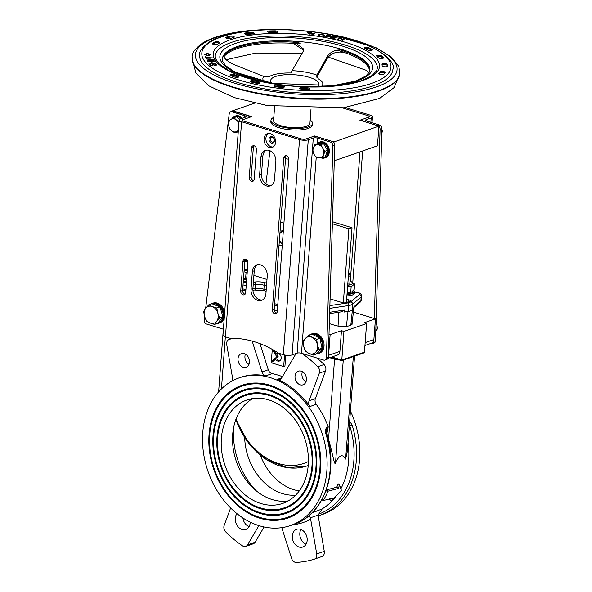 <?xml version="1.0" encoding="UTF-8"?>
<svg xmlns="http://www.w3.org/2000/svg" width="592" height="592" viewBox="0 0 592 592"><rect width="100%" height="100%" fill="white"/><g stroke="black" fill="none" stroke-linecap="round" stroke-linejoin="round"><path stroke-width="0.89" d="M295.711 495.112A52.111 40.078 70.9 0 1 282.495 493.61A52.111 40.078 70.9 0 1 244.681 437.444M260.243 455.085A52.111 40.078 -109.1 0 0 293.817 489.68A52.111 40.078 -109.1 0 0 299.278 490.923M331.231 500.817L341.495 490.583L339.571 485.085A77.086 59.281 70.9 0 1 338.217 488.511L328.086 491.168A76.087 58.519 70.9 0 1 323.084 500.61L333.215 497.953A77.086 59.281 70.9 0 1 331.231 500.817L329.781 499.507A74.999 57.683 -109.1 0 0 330.136 499.019M339.571 485.085L338.121 483.775A74.999 57.683 -109.1 0 1 336.774 487.209L338.217 488.511M328.086 491.168L326.629 489.85L336.774 487.209M324.749 493.883A73.978 56.891 -109.1 0 0 326.629 489.85M323.084 500.61L321.974 499.604M250.201 522.107A9.383 7.215 70.9 0 1 245.798 529.47A9.383 7.215 70.9 0 1 235.276 518.318A9.383 7.215 70.9 0 1 236.992 513.649M242.89 517.933A9.383 7.215 -109.1 0 0 249.062 526.673M292.278 535.856A9.383 7.215 70.9 0 1 296.644 529.292A9.383 7.215 70.9 0 1 306.538 535.782A9.383 7.215 70.9 0 1 302.801 547.015A9.383 7.215 70.9 0 1 292.278 535.856M300.936 529.463A9.383 7.215 -109.1 0 0 299.826 533.237A9.383 7.215 -109.1 0 0 306.064 544.218M364.953 345.491L371.458 343.227A5.21 4.011 -109.1 0 0 373.885 339.579L375.446 318.859L353.365 312.065M328.997 334.243L330.136 334.591L328.575 355.311A5.21 4.011 70.9 0 1 328.316 356.613M375.446 318.859L364.117 322.788L366.596 323.558L364.45 352.173L341.791 360.04L343.945 331.424L341.466 330.654L339.904 351.382A5.21 4.011 70.9 0 1 337.477 355.03L328.027 358.308M302.423 371.68A7.208 5.543 -109.1 0 0 305.968 381.899M295.645 373.752A7.208 5.543 70.9 0 1 298.368 371.184A7.208 5.543 70.9 0 1 305.975 376.172A7.208 5.543 70.9 0 1 303.097 384.8A7.208 5.543 70.9 0 1 296.555 381.936A7.208 5.543 70.9 0 1 295.645 373.752M245.421 354.134A7.208 5.543 -109.1 0 0 248.973 364.361M238.643 356.214A7.208 5.543 70.9 0 1 241.366 353.639A7.208 5.543 70.9 0 1 248.973 358.634A7.208 5.543 70.9 0 1 246.102 367.262A7.208 5.543 70.9 0 1 239.553 364.391A7.208 5.543 70.9 0 1 238.643 356.214M260.576 507.951A59.407 45.688 70.9 0 1 218.115 451.948A59.407 45.688 70.9 0 1 245.317 395.582A59.407 45.688 70.9 0 1 307.966 436.718A59.407 45.688 70.9 0 1 284.293 507.825A59.407 45.688 70.9 0 1 260.576 507.951M221.364 438.332A54.716 42.084 -109.1 0 0 282.754 503.392A54.716 42.084 -109.1 0 0 304.562 437.902A54.716 42.084 -109.1 0 0 246.857 400.014A54.716 42.084 -109.1 0 0 221.364 438.332M245.473 395.53A59.407 45.688 70.9 0 1 245.636 395.478A59.407 45.688 70.9 0 1 308.284 436.607A59.407 45.688 70.9 0 1 284.611 507.714A59.407 45.688 70.9 0 1 284.449 507.773M284.722 508.558A60.243 46.331 70.9 0 1 260.835 508.632A60.243 46.331 70.9 0 1 217.782 451.948A60.243 46.331 70.9 0 1 245.206 394.746M260.517 508.735A60.243 46.331 70.9 0 1 217.456 451.955A60.243 46.331 70.9 0 1 245.044 394.797A60.243 46.331 70.9 0 1 308.573 436.504A60.243 46.331 70.9 0 1 284.567 508.609A60.243 46.331 70.9 0 1 260.517 508.735M260.221 512.687A64.41 49.536 70.9 0 1 214.178 451.97A64.41 49.536 70.9 0 1 243.675 390.861A64.41 49.536 70.9 0 1 311.599 435.453A64.41 49.536 70.9 0 1 285.936 512.554A64.41 49.536 70.9 0 1 260.221 512.687M243.837 390.801A64.41 49.536 70.9 0 1 243.993 390.75A64.41 49.536 70.9 0 1 311.917 435.342A64.41 49.536 70.9 0 1 286.247 512.443A64.41 49.536 70.9 0 1 286.091 512.494M286.365 513.286A65.246 50.179 70.9 0 1 260.48 513.368A65.246 50.179 70.9 0 1 213.853 451.97A65.246 50.179 70.9 0 1 243.564 390.017M260.162 513.471A65.246 50.179 70.9 0 1 213.527 451.97A65.246 50.179 70.9 0 1 243.401 390.069A65.246 50.179 70.9 0 1 312.206 435.246A65.246 50.179 70.9 0 1 286.21 513.338A65.246 50.179 70.9 0 1 260.162 513.471M259.866 517.423A69.412 53.384 70.9 0 1 210.249 451.992A69.412 53.384 70.9 0 1 242.039 386.132A69.412 53.384 70.9 0 1 315.233 434.195A69.412 53.384 70.9 0 1 287.579 517.275A69.412 53.384 70.9 0 1 259.866 517.423M242.195 386.08A69.412 53.384 70.9 0 1 242.35 386.021A69.412 53.384 70.9 0 1 315.551 434.084A69.412 53.384 70.9 0 1 287.89 517.164A69.412 53.384 70.9 0 1 287.734 517.223M288.008 518.007A70.248 54.027 70.9 0 1 260.117 518.104A70.248 54.027 70.9 0 1 209.923 451.992A70.248 54.027 70.9 0 1 241.921 385.288M259.807 518.207A70.248 54.027 70.9 0 1 209.59 451.992A70.248 54.027 70.9 0 1 241.765 385.348A70.248 54.027 70.9 0 1 315.839 433.98A70.248 54.027 70.9 0 1 287.853 518.067A70.248 54.027 70.9 0 1 259.807 518.207M326.865 470.803A78.166 60.118 70.9 0 1 290.45 525.548A78.166 60.118 70.9 0 1 208.014 471.424A78.166 60.118 70.9 0 1 239.168 377.859A78.166 60.118 70.9 0 1 326.865 470.803M318.111 515.898L323.173 514.182A78.166 60.118 -109.1 0 0 359.588 459.444A78.166 60.118 -109.1 0 0 350.427 411.026M252.703 398.579A54.716 42.084 -109.1 0 0 232.693 434.402A54.716 42.084 -109.1 0 0 288.237 500.899M353.328 356.591L345.624 459.074L347.423 451.023M345.624 459.074C342.761 453.731 339.401 454.9 335.553 462.574C334.643 467.414 332.563 452.747 328.538 439.456A73.704 56.684 -109.1 0 0 326.91 433.536L328.234 426.847A386.857 247.404 69.2 0 0 327.776 426.965C325.593 427.942 324.986 430.317 325.94 434.077L326.392 433.899C339.061 472.209 323.979 514.87 293.728 524.408A78.166 60.118 70.9 0 0 330.151 469.663A78.166 60.118 70.9 0 0 325.94 434.077M301.905 353.387A117.771 90.576 70.9 0 1 317.749 366.707A5.21 4.011 70.9 0 1 319.295 373.145L309.061 400.821A5.21 4.011 -109.1 0 0 309.971 406.504A78.166 60.118 -109.1 0 0 277.367 379.354A5.21 4.011 -109.1 0 0 279.824 379.479A5.21 4.011 -109.1 0 0 281.614 377.97L295.956 353.713A5.21 4.011 70.9 0 1 296.074 353.513M317.031 358.042A117.771 90.576 70.9 0 1 324.039 364.517A5.21 4.011 70.9 0 1 325.585 370.962L315.358 398.631A5.21 4.011 -109.1 0 0 316.261 404.314A78.166 60.118 70.9 0 1 328.234 426.847M233.196 338.284A117.771 90.576 -109.1 0 0 229.148 339.438A5.21 4.011 -109.1 0 0 229.074 339.468A5.21 4.011 -109.1 0 0 226.729 344.655L232.427 377.237A5.21 4.011 70.9 0 1 231.642 381.248M259.969 343.641L268.287 369.741A5.21 4.011 -109.1 0 0 272.142 373.626A78.166 60.118 70.9 0 1 282.391 376.653M276.457 353.72L278.122 356.465L272.631 360.92L271.373 361.364L276.864 356.902L272.298 349.384M273.748 350.205L275.983 353.883A4.011 3.086 70.9 0 1 276.716 353.476A4.011 3.086 70.9 0 1 280.948 356.251A4.011 3.086 70.9 0 1 279.35 361.053A4.011 3.086 70.9 0 1 275.576 359.255L276.834 358.819A4.011 3.086 -109.1 0 0 279.949 360.75M277.374 353.343A4.011 3.086 -109.1 0 0 277.241 353.446L275.983 353.883M285.766 355.2L284.937 366.137L283.679 366.574L284.552 354.993M331.86 356.976L341.791 360.04L341.628 360.654L363.643 353.01L364.45 352.173M341.628 360.654L330.824 357.339M343.945 331.424L366.596 323.558M326.651 429.666L327.28 429.341A2.087 1.598 -104.8 0 0 327.776 426.965M326.91 433.536L326.71 433.603A4.166 2.657 -109.3 0 1 327.28 429.341A244.037 71.802 -35.5 0 1 327.835 429.178M268.287 369.741L261.99 371.924A5.21 4.011 70.9 0 0 265.845 375.809A78.166 60.118 -109.1 0 0 240.426 377.422L239.168 377.859M319.887 515.321A78.166 60.118 -109.1 0 0 356.31 460.583A78.166 60.118 -109.1 0 0 352.099 424.997L349.657 421.252M349.391 424.849L349.754 425.744A76.642 58.941 70.9 0 1 318.133 514.315M311.962 512.975L322.24 508.876L318.067 515.136L324.283 551.322A5.21 4.011 -109.1 0 1 321.937 556.517L314.382 559.137A5.21 4.011 70.9 0 1 314.308 559.159A117.771 90.576 70.9 0 1 296.266 562.4A5.21 4.011 70.9 0 1 291.59 558.456L281.777 527.65M349.31 425.87L352.099 424.997M275.576 359.255L271.269 362.755L283.679 366.574M276.864 356.902L278.122 356.465M272.276 349.369L271.373 361.364M329.322 323.624L334.909 325.341A10.419 3.271 4.3 0 0 345.713 326.421A10.419 3.271 4.3 0 0 351.596 323.942M292.589 524.808A79.476 61.124 -109.1 0 0 310.659 519.221L309.505 515.24M310.659 519.221L316.735 553.942A5.21 4.011 70.9 0 1 314.382 559.137M230.628 507.958L224.161 525.459A5.21 4.011 -109.1 0 0 225.707 531.897A117.771 90.576 -109.1 0 0 242.461 545.839A5.21 4.011 -109.1 0 0 245.717 546.409A5.21 4.011 -109.1 0 0 247.5 544.892L258.904 525.607M264.099 526.976L255.056 542.265A5.21 4.011 70.9 0 1 253.265 543.782L245.717 546.409M314.456 559.107L321.856 556.539A5.21 4.011 -109.1 0 0 321.937 556.517M261.99 371.924L252.17 341.096M330.136 334.591L341.466 330.654M274.473 310.933A6.046 1.894 -175.7 0 1 277.33 310.889M288.726 159.152A10.419 3.271 -175.7 0 1 285.529 158.73M277.833 304.199A10.419 3.271 -175.7 0 1 274.621 303.777M277.707 305.849A7.814 2.457 -175.7 0 1 274.503 305.361M279.039 244.992L282.206 245.969M283.916 223.273L280.749 222.296M236.097 418.84A64.528 49.624 -109.1 0 0 308.417 461.523M332.371 223.754L348.88 228.838L343.323 302.801M346.387 302.741L352.025 227.742L332.438 221.719M348.88 228.838L352.025 227.742M282.34 244.215L281.489 243.919L279.602 240.441A6.771 5.21 -109.1 0 0 282.362 243.904M279.683 233.921L281.651 230.88L283.302 231.413M283.294 231.576A6.771 5.21 -109.1 0 0 279.898 233.566M279.602 240.441L279.417 239.982A6.771 5.21 -109.1 0 0 279.602 240.441M283.39 230.273L281.651 230.88M351.996 324.682L353.705 308.935L352.144 310.097L352.588 304.17L361.179 296.903L360.883 300.847A2.087 1.887 49.7 0 1 360.269 302.09L361.283 300.181A7.296 2.294 -175.7 0 1 360.883 300.847L353.905 306.752L353.698 308.78L352.144 310.097A10.419 3.271 -175.7 0 1 348.214 311.459L344.278 312.043L344.285 310.097L341.858 311.769L329.633 313.597M253.894 275.435L266.992 279.468M330.077 298.886L341.776 302.482A3.648 1.147 4.3 0 0 346.875 302.608L349.709 301.624A3.648 1.147 4.3 0 0 350.212 301.372A3.648 1.147 4.3 0 0 349.014 299.974L346.653 299.241M346.446 302.024L347.563 302.371M329.788 308.358L348.658 305.539L348.214 311.459L344.278 312.043M274.392 140.704A3.389 2.605 70.9 0 1 270.152 142.235A3.389 2.605 70.9 0 1 270.574 136.685A3.389 2.605 70.9 0 1 274.392 140.704M274.311 140.304A2.56 1.968 -109.1 0 0 271.439 137.255A2.56 1.968 -109.1 0 0 270.418 140.319A2.56 1.968 -109.1 0 0 273.119 142.095A2.56 1.968 -109.1 0 0 274.311 140.304M334.295 160.809L377.444 145.824L378.932 126.096L333.599 142.139M362.326 120.983L362.408 119.984A6.253 1.961 4.3 0 1 363.673 118.925L368.712 117.179A3.13 0.984 -175.7 0 0 369.341 116.646A3.13 0.984 -175.7 0 0 368.113 115.758L342.546 107.892L368.942 116.01L369.341 116.957L359.899 120.235L378.932 126.096M333.622 141.828L314.589 135.968L314.53 136.796M314.589 135.968L305.154 139.246L302.238 139.172L242.661 120.842L242.261 119.895L251.704 116.617L232.649 111.074M232.671 110.756L254.612 103.134M348.377 276.309A5.21 1.635 4.3 0 0 350.442 275.176A5.21 1.635 4.3 0 0 350.242 274.673L349.398 273.689A4.248 1.332 -175.7 0 1 348.481 274.888M348.614 273.156A4.248 1.332 -175.7 0 1 349.398 273.689M244.762 261.775A5.21 1.635 4.3 0 0 247.708 261.486M247.019 260.243A4.248 1.332 -175.7 0 1 244.881 260.458M243.416 279.683A10.419 3.271 4.3 0 0 246.657 279.661M246.709 278.995A9.901 3.108 -175.7 0 1 243.46 279.024M243.305 281.163A10.419 3.271 4.3 0 0 246.546 281.141M347.016 294.394A10.419 3.271 4.3 0 0 354.416 291.826A10.419 3.271 4.3 0 0 353.912 290.709L353.557 290.339A9.901 3.108 -175.7 0 1 347.067 293.728M346.905 295.874A10.419 3.271 4.3 0 0 354.305 293.306L354.416 291.826M246.76 278.307A7.97 2.501 -175.7 0 1 243.512 278.418M244.17 269.649A5.21 1.635 4.3 0 0 247.441 269.264M244.104 270.522A7.97 2.501 4.3 0 0 247.352 270.411M243.534 278.099L246.783 278.018M247.249 271.795L246.05 272.49L244.015 271.706M245.643 277.922L246.05 272.49M347.134 292.87L350.471 292.478A7.97 2.501 -175.7 0 1 349.191 292.818A7.97 2.501 -175.7 0 1 347.112 293.077M347.785 284.182A5.21 1.635 4.3 0 0 348.843 283.916M347.711 285.189A7.97 2.501 4.3 0 0 349.791 284.922A7.97 2.501 4.3 0 0 351.278 281.718A7.97 2.501 4.3 0 0 349.99 281.163M351.537 292.085L354.194 289.429L354.601 284.005L351.145 286.802L347.645 286.077M351.278 281.718L354.601 284.005M350.738 292.226L351.145 286.802M372.146 343.7L374.033 343.042A3.13 2.405 -109.1 0 0 375.498 340.696L373.611 341.355A3.13 2.405 70.9 0 1 372.146 343.7A3.13 2.405 70.9 0 1 370.895 343.708L370.466 343.575M374.307 318.511L380.086 129.315L381.973 128.664L375.498 340.696M373.611 341.355L373.626 340.881M381.973 128.664A3.13 2.405 -109.1 0 0 379.709 125.097L366.751 121.108A3.13 0.984 4.3 0 1 365.523 120.22A3.13 0.984 4.3 0 1 366.159 119.688L371.191 117.941A6.253 1.961 -175.7 0 0 372.464 116.883L372.02 122.729M378.91 126.407A3.13 2.405 70.9 0 1 380.086 129.315M269.945 150.731L265.912 184.038M372.464 116.883A6.253 1.961 -175.7 0 0 370 115.1L345.417 107.537M362.408 119.984A6.253 1.961 4.3 0 0 364.864 121.767L377.814 125.748L379.709 125.097M223.406 329.233L206.467 324.016A3.13 2.405 70.9 0 1 204.225 320.139L204.64 316.698M326.414 357.746A3.13 2.405 70.9 0 1 324.949 360.091L326.836 359.433A3.13 2.405 -109.1 0 0 328.301 357.087L326.414 357.746L332.889 145.706L334.776 145.047A3.13 2.405 -109.1 0 0 332.512 141.481L319.554 137.499A6.253 1.961 -175.7 0 0 310.815 137.277L305.783 139.031A3.13 0.984 4.3 0 1 301.409 138.92L243.482 121.094A3.13 0.984 -175.7 0 1 242.254 120.206A3.13 0.984 -175.7 0 1 242.89 119.673L247.922 117.926A6.253 1.961 4.3 0 0 249.195 116.868A6.253 1.961 4.3 0 0 246.738 115.085L233.781 111.104A3.13 2.405 -109.1 0 0 232.538 111.111L230.643 111.762A3.13 2.405 70.9 0 0 229.208 113.797L205.646 308.402M230.643 111.762A3.13 2.405 70.9 0 1 231.894 111.755L244.851 115.743A3.13 0.984 4.3 0 1 246.08 116.631A3.13 0.984 4.3 0 1 245.443 117.164L240.411 118.911A6.253 1.961 -175.7 0 0 239.138 119.969L222.962 335.079A6.253 1.961 -175.7 0 0 225.426 336.855L230.066 338.284A114.648 88.171 70.9 0 1 278.706 353.254L283.346 354.682A6.253 1.961 4.3 0 0 292.085 354.904L297.125 353.15A3.13 0.984 -175.7 0 1 301.491 353.261L323.698 360.099A3.13 2.405 70.9 0 0 324.949 360.091M334.776 145.047L328.301 357.087M239.138 119.969A6.253 1.961 -175.7 0 0 241.595 121.752L299.522 139.579A6.253 1.961 4.3 0 0 308.262 139.793L313.294 138.047A3.13 0.984 -175.7 0 1 317.667 138.151L330.625 142.139A3.13 2.405 70.9 0 1 332.889 145.706M260.961 156.984A9.383 7.215 70.9 0 1 265.334 150.42A9.383 7.215 70.9 0 1 275.857 161.572L274.518 179.332A9.383 7.215 70.9 0 1 270.152 185.903A9.383 7.215 70.9 0 1 259.629 174.751L260.961 156.984L262.848 156.332L261.516 174.092A9.383 7.215 -109.1 0 0 271.062 185.488M266.304 150.176A9.383 7.215 -109.1 0 0 262.848 156.332M245.436 259.237A3.13 2.405 -109.1 0 0 244.829 260.828L242.609 290.435A3.13 2.405 -109.1 0 0 245.081 294.209M240.715 291.086L242.942 261.486A3.13 2.405 70.9 0 1 244.4 259.296A3.13 2.405 70.9 0 1 247.907 263.011L245.68 292.618A3.13 2.405 70.9 0 1 244.23 294.801A3.13 2.405 70.9 0 1 240.715 291.086L242.609 290.435M268.405 133.422A7.296 5.609 -109.1 0 0 266.407 141.717A7.296 5.609 -109.1 0 0 273.119 146.986M275.613 142.309A7.296 5.609 70.9 0 1 272.209 147.423A7.296 5.609 70.9 0 1 264.52 142.369A7.296 5.609 70.9 0 1 267.421 133.637A7.296 5.609 70.9 0 1 275.613 142.309M256.44 149.539L254.212 179.139A3.13 2.405 70.9 0 1 252.762 181.33A3.13 2.405 70.9 0 1 249.247 177.615L251.474 148.007A3.13 2.405 70.9 0 1 252.932 145.817A3.13 2.405 70.9 0 1 256.44 149.539M253.968 145.758A3.13 2.405 -109.1 0 0 253.361 147.356L251.141 176.956A3.13 2.405 -109.1 0 0 253.613 180.738M257.698 264.639A9.383 7.215 -109.1 0 0 254.242 270.796L252.91 288.556A9.383 7.215 -109.1 0 0 262.456 299.952M251.015 289.207L252.355 271.447A9.383 7.215 70.9 0 1 256.728 264.876A9.383 7.215 70.9 0 1 267.251 276.035L265.912 293.795A9.383 7.215 70.9 0 1 261.546 300.359A9.383 7.215 70.9 0 1 251.015 289.207L252.91 288.556M286.239 155.689A3.13 2.405 -109.1 0 0 285.633 157.287L274.207 309.246A3.13 2.405 -109.1 0 0 276.679 313.02M272.32 309.897L283.746 157.938A3.13 2.405 70.9 0 1 285.203 155.755A3.13 2.405 70.9 0 1 288.711 159.47L277.285 311.429A3.13 2.405 70.9 0 1 275.828 313.619A3.13 2.405 70.9 0 1 272.32 309.897L274.207 309.246M317.305 344.485L318.844 349.295L315.492 352.388A8.858 6.815 -109.1 0 0 317.305 344.485A8.858 6.815 -109.1 0 0 312.302 337.462L316.72 339.342L317.305 344.485M313.087 355.141L308.669 353.254A8.858 6.815 -109.1 0 0 315.492 352.388L313.087 355.141L316.261 354.038A10.419 8.014 -109.1 0 0 318.244 353.698A10.419 8.014 -109.1 0 0 322.403 341.221A10.419 8.014 -109.1 0 0 311.407 334.006A10.419 8.014 -109.1 0 0 309.638 334.961M305.206 351.034L303.666 346.231A8.858 6.815 -109.1 0 0 308.669 353.254L305.206 351.034M305.479 338.328L308.839 335.242L312.302 337.462A8.858 6.815 -109.1 0 0 305.479 338.328A8.858 6.815 -109.1 0 0 303.666 346.231L303.082 341.088L305.479 338.328M316.72 339.342L319.887 338.247L312.006 334.14L308.839 335.242M319.887 338.247L322.018 348.192L318.844 349.295M322.018 348.192L316.261 354.038M217.789 313.072L219.713 317.808L216.665 321.286A8.858 6.815 -109.1 0 0 217.789 313.072A8.858 6.815 -109.1 0 0 212.313 306.582L216.813 308.003L217.789 313.072M214.57 324.431L210.064 323.01A8.858 6.815 -109.1 0 0 216.665 321.286L214.57 324.431L217.738 323.336L222.888 316.705L219.713 317.808M206.519 321.264L204.588 316.528A8.858 6.815 -109.1 0 0 210.064 323.01L206.519 321.264M205.713 308.314L208.761 304.828L212.313 306.582A8.858 6.815 -109.1 0 0 205.713 308.314A8.858 6.815 -109.1 0 0 204.588 316.528L203.611 311.459L205.713 308.314M216.813 308.003L219.987 306.9L211.936 303.733L208.761 304.828M219.987 306.9L222.888 316.705M375.794 330.965L377.585 328.738L376.105 320.82M375.846 329.337L377.585 328.738M312.391 334.332A9.901 7.615 70.9 0 1 322.1 342.842A9.901 7.615 70.9 0 1 316.727 353.572M318.244 353.698L319.192 353.365A10.419 8.014 -109.1 0 0 323.343 340.896A10.419 8.014 -109.1 0 0 312.354 333.673L311.407 334.006M217.36 323.461A10.419 8.014 -109.1 0 0 218.951 323.136A10.419 8.014 -109.1 0 0 223.103 310.659A10.419 8.014 -109.1 0 0 212.114 303.444A10.419 8.014 -109.1 0 0 210.663 304.17M212.402 303.918A9.901 7.615 70.9 0 1 222.577 311.414A9.901 7.615 70.9 0 1 218.1 322.869M218.951 323.136L219.891 322.81A10.419 8.014 -109.1 0 0 224.242 318.074M224.642 312.761A10.419 8.014 -109.1 0 0 213.053 303.119L212.114 303.444M237.148 132.038A8.34 6.416 -109.1 0 0 238.213 132.223M241.595 118.496A8.34 6.416 -109.1 0 0 234.824 116.217A8.34 6.416 -109.1 0 0 231.916 118.711M232.36 118.444A7.918 6.09 70.9 0 1 240.996 118.711M238.236 131.92A7.918 6.09 70.9 0 1 237.555 131.861M242.35 118.237A8.34 6.416 -109.1 0 0 235.579 115.951L234.824 116.217M321.204 157.909A8.34 6.416 -109.1 0 0 324.697 157.938A8.34 6.416 -109.1 0 0 328.02 147.963A8.34 6.416 -109.1 0 0 319.229 142.191A8.34 6.416 -109.1 0 0 316.942 143.797M317.49 143.627A7.918 6.09 70.9 0 1 327.524 148.318A7.918 6.09 70.9 0 1 322.166 157.864M324.697 157.938L325.452 157.679A8.34 6.416 -109.1 0 0 328.775 147.697A8.34 6.416 -109.1 0 0 319.983 141.925L319.229 142.191M381.818 133.822L382.336 130.943L381.936 129.988M378.429 124.697L377.6 124.446M382.336 130.943L381.899 131.098M313.338 147.948L314.826 144.529L317.541 144.685A6.771 5.21 -109.1 0 0 313.338 147.948A6.771 5.21 -109.1 0 0 314.174 154.571L312.583 151.115L313.338 147.948M320.99 144.589L322.581 148.044A6.771 5.21 -109.1 0 0 317.541 144.685L320.99 144.589L323.58 143.693L327.494 150.346L325.245 156.939L322.655 157.842L316.491 157.775L314.174 154.571A6.771 5.21 -109.1 0 0 319.206 157.931A6.771 5.21 -109.1 0 0 323.41 154.667A6.771 5.21 -109.1 0 0 322.581 148.044L324.904 151.249L322.655 157.842M323.58 143.693L317.423 143.627L314.826 144.529M327.494 150.346L324.904 151.249M228.593 124.808L228.697 120.872L230.895 119.355A6.771 5.21 -109.1 0 0 228.593 124.808A6.771 5.21 -109.1 0 0 231.672 130.788L229.215 128.494L228.593 124.808M233.818 117.586L236.275 119.88A6.771 5.21 -109.1 0 0 230.895 119.355L236.408 116.683L239.716 119.229M238.865 123.558A6.771 5.21 -109.1 0 0 236.275 119.88L239.457 121.922M238.347 130.514L234.854 132.83L231.672 130.788A6.771 5.21 -109.1 0 0 237.052 131.32A6.771 5.21 -109.1 0 0 238.384 129.981M238.28 131.402L234.854 132.83M273.8 117.334A20.846 6.542 4.3 0 0 270.966 120.302L270.855 121.782A20.846 6.542 4.3 0 0 291.153 129.87A20.846 6.542 4.3 0 0 312.428 124.905L312.539 123.425A20.846 6.542 4.3 0 0 310.178 120.072M270.966 120.302A20.846 6.542 4.3 0 0 291.264 128.39A20.846 6.542 4.3 0 0 312.539 123.425M372.02 49.365A2.605 0.821 -175.7 0 1 372.457 49.869A2.605 0.821 -175.7 0 1 370.585 50.505A2.605 0.821 -175.7 0 1 367.699 49.98A85.988 26.995 4.3 0 0 364.768 48.485A2.605 0.821 -175.7 0 1 364.243 47.937A2.605 0.821 -175.7 0 1 366.048 47.293A2.605 0.821 -175.7 0 1 368.912 47.774A91.198 28.638 -175.7 0 1 372.02 49.365L371.946 50.298M371.887 50.32A91.198 28.638 4.3 0 0 368.838 48.766A2.605 0.821 4.3 0 0 364.739 48.47M387.353 66.141A2.605 0.821 -175.7 0 1 387.353 66.163A2.605 0.821 -175.7 0 1 384.733 66.792A2.605 0.821 -175.7 0 1 382.151 65.801A85.988 26.995 4.3 0 0 381.966 64.195A2.605 0.821 -175.7 0 1 381.966 64.121A2.605 0.821 -175.7 0 1 384.504 63.492A2.605 0.821 -175.7 0 1 387.153 64.439A91.198 28.638 -175.7 0 1 387.353 66.141L387.346 66.193M387.227 66.385A91.198 28.638 4.3 0 0 387.079 65.423A2.605 0.821 4.3 0 0 384.896 64.521A2.605 0.821 4.3 0 0 382.077 64.831M379.997 71.884A2.605 0.821 -175.7 0 1 382.854 71.447A2.605 0.821 -175.7 0 1 385.133 72.431A2.605 0.821 -175.7 0 1 385.066 72.594A91.198 28.638 -175.7 0 1 383.72 74.141A2.605 0.821 -175.7 0 1 380.826 74.525A2.605 0.821 -175.7 0 1 378.628 73.541A2.605 0.821 -175.7 0 1 378.732 73.341A85.988 26.995 4.3 0 0 379.997 71.884L379.923 72.875A85.988 26.995 -175.7 0 1 378.976 73.993M384.748 72.994A2.605 0.821 4.3 0 0 382.114 72.387A2.605 0.821 4.3 0 0 379.923 72.875M383.335 57.646A2.605 0.821 -175.7 0 1 383.453 57.912A2.605 0.821 -175.7 0 1 381.211 58.556A2.605 0.821 -175.7 0 1 378.369 57.787A85.988 26.995 4.3 0 0 376.741 56.173A2.605 0.821 -175.7 0 1 376.579 55.855A2.605 0.821 -175.7 0 1 378.747 55.211A2.605 0.821 -175.7 0 1 381.618 55.929A91.198 28.638 -175.7 0 1 383.335 57.646L383.298 58.164M382.987 58.334A91.198 28.638 4.3 0 0 381.544 56.913A2.605 0.821 4.3 0 0 379.457 56.247A2.605 0.821 4.3 0 0 377.008 56.41M214.8 41.973A2.605 0.821 -175.7 0 1 217.752 41.736A2.605 0.821 -175.7 0 1 219.728 42.683A2.605 0.821 -175.7 0 1 219.462 43.009A85.988 26.995 4.3 0 0 217.368 44.319A2.605 0.821 -175.7 0 1 214.43 44.6A2.605 0.821 -175.7 0 1 212.373 43.638A2.605 0.821 -175.7 0 1 212.58 43.357A91.198 28.638 -175.7 0 1 214.8 41.973L214.726 42.957A91.198 28.638 4.3 0 0 212.802 44.141M219.203 43.157A2.605 0.821 4.3 0 0 214.726 42.957M250.327 32.316A2.605 0.821 -175.7 0 1 252.962 32.493A2.605 0.821 -175.7 0 1 254.242 33.307A2.605 0.821 -175.7 0 1 252.962 33.907A85.988 26.995 4.3 0 0 248.684 34.462A2.605 0.821 -175.7 0 1 245.991 34.321A2.605 0.821 -175.7 0 1 244.644 33.492A2.605 0.821 -175.7 0 1 245.798 32.908A91.198 28.638 -175.7 0 1 250.327 32.316L250.253 33.3A91.198 28.638 4.3 0 0 245.717 33.892A2.605 0.821 4.3 0 0 245.132 34.025M253.672 33.759A2.605 0.821 4.3 0 0 250.253 33.3M271.129 32.612A2.605 0.821 -175.7 0 1 267.769 31.583A2.605 0.821 -175.7 0 1 269.604 30.939A91.198 28.638 -175.7 0 1 274.762 30.843A2.605 0.821 -175.7 0 1 277.974 31.872A2.605 0.821 -175.7 0 1 275.998 32.516A85.988 26.995 4.3 0 0 271.129 32.612M277.411 32.331A2.605 0.821 4.3 0 0 274.688 31.827A91.198 28.638 4.3 0 0 269.53 31.931A2.605 0.821 4.3 0 0 268.257 32.116M229.763 36.134A2.605 0.821 -175.7 0 1 232.649 36.127A2.605 0.821 -175.7 0 1 234.269 37.015A2.605 0.821 -175.7 0 1 233.574 37.511A85.988 26.995 4.3 0 0 230.251 38.48A2.605 0.821 -175.7 0 1 227.335 38.532A2.605 0.821 -175.7 0 1 225.648 37.629A2.605 0.821 -175.7 0 1 226.24 37.163A91.198 28.638 -175.7 0 1 229.763 36.134L229.689 37.118A91.198 28.638 4.3 0 0 226.166 38.147A2.605 0.821 4.3 0 0 226.137 38.162M233.699 37.466A2.605 0.821 4.3 0 0 229.689 37.118M302.349 89.244A2.605 0.821 -175.7 0 1 299.582 88.215A2.605 0.821 -175.7 0 1 302.009 87.579A85.988 26.995 4.3 0 0 307.033 87.771A2.605 0.821 -175.7 0 1 309.949 88.8A2.605 0.821 -175.7 0 1 307.677 89.444A91.198 28.638 -175.7 0 1 302.349 89.244M309.387 89.251A2.605 0.821 4.3 0 0 306.959 88.756A85.988 26.995 -175.7 0 1 301.935 88.571A2.605 0.821 4.3 0 0 300.07 88.748M251.489 82.118A2.605 0.821 -175.7 0 1 250.172 81.296A2.605 0.821 -175.7 0 1 254.057 80.86A85.988 26.995 4.3 0 0 258.512 81.911A2.605 0.821 -175.7 0 1 259.962 82.762A2.605 0.821 -175.7 0 1 256.218 83.228A91.198 28.638 -175.7 0 1 251.489 82.118M259.4 83.22A2.605 0.821 4.3 0 0 258.438 82.895A85.988 26.995 -175.7 0 1 253.983 81.851A2.605 0.821 4.3 0 0 250.668 81.829M238.036 76.072A2.605 0.821 -175.7 0 1 238.865 76.753A2.605 0.821 -175.7 0 1 237.281 77.382A2.605 0.821 -175.7 0 1 234.499 77.034A91.198 28.638 -175.7 0 1 230.688 75.591A2.605 0.821 -175.7 0 1 229.97 74.962A2.605 0.821 -175.7 0 1 231.627 74.326A2.605 0.821 -175.7 0 1 234.439 74.71A85.988 26.995 4.3 0 0 238.036 76.072L237.962 77.064A85.988 26.995 -175.7 0 1 234.365 75.702A2.605 0.821 4.3 0 0 230.458 75.495M276.064 86.795A2.605 0.821 -175.7 0 1 274.052 85.84A2.605 0.821 -175.7 0 1 277.226 85.278A85.988 26.995 4.3 0 0 282.177 85.921A2.605 0.821 -175.7 0 1 284.345 86.898A2.605 0.821 -175.7 0 1 281.311 87.483A91.198 28.638 -175.7 0 1 276.064 86.795M283.775 87.35A2.605 0.821 4.3 0 0 282.103 86.906A85.988 26.995 -175.7 0 1 277.152 86.262A2.605 0.821 4.3 0 0 274.54 86.373M340.481 38.524L341.85 40.204M345.121 38.362L342.687 40.36L341.754 40.189L340.06 37.969L338.15 39.546L337.285 39.383L339.719 37.385L340.652 37.555L342.346 39.775L344.255 38.206L345.121 38.362M344.255 38.206L344.189 39.131M342.346 39.775L342.302 40.293M340.652 37.555L340.578 38.539M339.719 37.385L339.653 38.31M215.873 65.061L216.258 65.238M212.084 66.015L212.491 65.031L214.008 64.646M212.158 65.031L212.565 64.047L214.082 63.662L216.716 64.55L214.859 65.527L214.615 65.238L215.88 64.558L214.334 63.966L213.483 64.225L213.172 65.098L211.803 65.416L209.361 64.565L211.004 63.699L211.24 64.003L210.19 64.565L212.128 65.394M210.093 65.438L210.153 65.061M215.828 65.653L215.88 64.558M211.633 61.686L212.321 62.9L215.865 63.248L208.71 63.174L211.47 62.893L210.789 61.679L207.674 61.339L214.829 61.405L211.633 61.686L211.862 63.203M211.174 62.36L211.581 62.36M214.112 60.251L211.514 60.858L207.378 60.813L213.29 59.977L206.342 58.971L210.478 59.008L214.171 60.103M213.238 61.043L213.29 59.977M205.661 57.757L206.512 58.541M205.949 56.773L206.386 57.55L212.876 57.92L206.564 57.861L206.993 58.63L206.149 58.623L205.106 56.765L205.949 56.773L205.875 57.757M206.386 57.55L206.312 58.534M206.564 57.861L206.504 58.63M209.176 54.153L207.022 53.539L205.535 54.116L206.445 54.124L207.17 55.404L208.983 55.419L208.266 54.138L209.161 54.301M206.897 53.324L210.352 54.309L208.798 54.294L209.524 55.574L206.793 55.552L206.075 54.272L204.521 54.257L206.882 53.591M208.798 54.294L208.747 55.004M206.445 54.124L206.393 54.834M310.497 32.789L308.143 32.989L309.261 33.803L313.309 34.225L313.93 33.714L310.474 33.093M309.572 33.552L309.535 34.018M310.778 32.997L314.515 33.67L313.59 34.432L309.853 33.759L309.327 34.188L307.529 32.871L311.311 32.56L310.77 33.152M313.93 33.714L313.893 34.181M323.735 35.668L324.283 36.031M318.2 35.542L318.755 35.365M318.896 34.898L320.294 36.097L323.624 35.712L322.27 34.484L318.896 34.898L318.703 36.097M324.557 35.883L320.02 36.319L317.963 34.728L322.544 34.255L324.697 35.624M323.58 36.23L323.75 35.476L323.676 36.467M326.407 36.438L325.415 37.252L324.505 37.089L326.939 35.091L330.551 35.764L331.468 36.608L328.168 36.756L326.688 36.223M326.688 36.201L330.528 36.452L327.561 35.49L326.673 36.489M330.499 36.859L330.144 35.979M330.551 35.764L330.514 36.201M326.939 35.091L326.865 36.06M332.956 37.496L337.033 37.94L332.941 37.488L332.112 38.169L336.041 39.161L330.921 38.243L333.355 36.245L338.321 37.133L333.977 36.645L333.207 37.54M333.355 36.245L333.281 37.215M274.607 106.664L273.563 120.494A18.241 5.728 4.3 0 0 291.323 127.576A18.241 5.728 4.3 0 0 309.942 123.232L310.978 109.394M199.585 54.893A96.925 30.436 4.3 0 0 293.958 92.515A96.925 30.436 4.3 0 0 392.896 69.434C397.602 61.509 372.56 40.589 328.279 34.121C296.348 28.69 266.644 28.105 239.161 32.375C226.114 34.58 216.065 37.858 208.998 42.217C202.146 47.353 199.008 51.578 199.585 54.893M323.387 39.886A81.296 25.523 4.3 0 0 215.177 56.07L215.488 58.593L219.025 63.855L229.378 70.907L270.847 83.324L337.647 85.633L360.957 80.838L372.227 75.458L376.63 70.677L377.304 68.258A81.296 25.523 4.3 0 0 323.387 39.886M298.945 42.543A74 23.236 4.3 0 0 226.433 53.11A74 23.236 4.3 0 0 223.495 56.314M369.793 70.626A74 23.236 4.3 0 0 339.66 49.802M226.507 52.118A74 23.236 4.3 0 0 222.266 59.082L222.496 61.043L225.478 65.571L234.935 72.054L272.838 83.391L334.014 85.507L355.296 81.134L365.752 76.079L369.319 72.106L369.845 70.182A74 23.236 4.3 0 0 320.768 44.356A74 23.236 4.3 0 0 226.507 52.118A74 23.236 -175.7 0 1 293.366 41.174L303.844 49.217L303.148 51.474L290.835 72.986A28.142 8.836 4.3 0 0 269.737 76.309L263.773 76.42L235.342 65.12C227.476 61.635 223.576 58.327 223.65 55.204A74 23.236 -175.7 0 1 226.507 52.118M303.644 50.283L293.21 43.305A74 23.236 4.3 0 0 226.344 54.257A74 23.236 4.3 0 0 223.739 56.973A74 23.236 4.3 0 1 226.344 54.257A74 23.236 4.3 0 1 301.143 43.882M321.974 86.462L322.196 85.744A28.142 8.836 4.3 0 0 322.81 84.138A28.142 8.836 4.3 0 0 318.289 78.795L316.661 76.235L316.927 75.125L327.642 55.877C331.624 50.823 337.299 48.995 344.677 50.401L344.514 52.533A74 23.236 4.3 0 1 369.682 71.136A74 23.236 4.3 0 0 336.863 50.165M344.514 52.533C337.137 51.127 331.461 52.954 327.48 58.009L317.171 76.39A11.685 6.46 -14.6 0 0 317.016 76.686L316.779 77.212M344.677 50.401A74 23.236 -175.7 0 1 369.845 70.182A74 23.236 -175.7 0 1 369.845 70.233M322.81 84.138L322.655 86.143A28.142 8.836 -175.7 0 1 322.618 86.432M233.655 71.373L254.486 79.343M223.458 55.803L223.554 56.521M255.907 490.509A66.186 50.897 -109.1 0 1 233.655 428.105A2.087 0.651 4.3 0 0 233.514 428.06M233.655 428.105L233.751 426.854M373.885 339.579L365.168 342.605M334.532 358.478A2.087 1.162 -72.9 0 1 334.569 359.196A6.253 1.961 4.3 0 0 339.105 359.892M329.751 357.709L334.569 359.196L328.538 439.456M343.264 360.091L335.553 462.574M317.749 366.707L324.039 364.517M225.345 336.833L221.43 388.922M316.261 404.314L309.971 406.504M281.681 377.851L277.367 379.354M265.845 375.809L272.142 373.626M348.044 442.705A73.652 56.647 70.9 0 1 340.962 488.615M335.723 496.769A73.652 56.647 70.9 0 1 325.807 506.456L321.715 509.231M326.71 433.603A73.652 56.647 70.9 0 1 330.78 465.527M310.297 517.837L318.067 515.136M316.735 553.942L324.283 551.322M247.5 544.892L255.056 542.265M319.295 373.145L325.585 370.962M309.061 400.821L315.358 398.631M339.904 351.382L328.575 355.311M235.853 419.484A67.962 52.266 -109.1 0 0 308.217 465.519M354.364 292.559L355.792 292.063A0.518 0.4 -109.1 0 0 355.422 292.189M357.598 292.618L355.792 292.063A2.087 1.162 -72.9 0 1 356.258 292.041L358.064 292.596A2.087 1.162 -72.9 0 0 357.598 292.618A5.21 1.635 -175.7 0 1 359.366 294.579L350.775 301.853A8.34 2.62 -175.7 0 1 347.622 302.949L329.877 305.598M359.366 294.579A2.087 1.887 49.7 0 1 361.179 296.903A7.296 2.294 4.3 0 0 361.579 296.229C361.52 294.357 360.35 293.144 358.064 292.596M344.285 310.097L329.67 312.28M266.208 289.925L263.914 289.214A2.087 1.162 107.1 0 0 264.557 290.776L266.104 291.249M253.176 285.004L255.677 284.626A7.296 2.294 -175.7 0 1 264.21 285.27L263.914 289.214A7.296 2.294 4.3 0 0 255.381 288.578A2.087 1.162 81.5 0 1 254.516 290.013L264.557 290.776M266.711 283.198L265.616 282.858A9.383 2.945 4.3 0 0 254.649 282.036A2.087 1.162 81.5 0 1 255.677 284.626L255.381 288.578L252.888 288.948M242.653 290.213L242.624 290.206A2.087 1.162 107.1 0 0 242.653 290.213L245.821 290.813M245.924 289.384A7.296 2.294 -175.7 0 1 242.727 288.859M243.023 284.915A7.296 2.294 4.3 0 0 246.22 285.44M265.616 282.858A2.087 1.162 107.1 0 0 264.21 285.27L266.504 285.973M246.42 282.813A5.21 1.635 -175.7 0 1 243.712 282.303L243.231 282.155M254.649 282.036L253.383 282.221M350.775 301.853A2.087 1.887 49.7 0 1 352.588 304.17A10.419 3.271 4.3 0 1 348.658 305.539A2.087 1.162 81.5 0 0 347.622 302.949M243.712 282.303A2.087 1.162 107.1 0 0 243.194 282.643M349.014 299.974L347.622 302.349M338.824 312.221L338.047 326.074M347.978 311.54L346.461 326.347M352.381 310.016L350.841 325.038M362.667 150.96L352.773 282.576M366.159 119.688L366.071 120.835M370.858 122.374L371.191 117.941M244.725 117.416L244.851 115.743M231.894 111.755L233.781 111.104M332.512 141.481L330.625 142.139M259.629 174.751L261.516 174.092M242.942 261.486L244.829 260.828M251.474 148.007L253.361 147.356M249.247 177.615L251.141 176.956M252.355 271.447L254.242 270.796M283.746 157.938L285.633 157.287M283.346 354.682L299.522 139.579M241.595 121.752L225.426 336.855M317.667 138.151L317.268 143.434M316.217 157.45L301.491 353.261M297.125 353.15L313.294 138.047M308.262 139.793L292.085 354.904M368.912 47.774L368.838 48.766M387.153 64.439L387.079 65.423M378.732 73.341L378.702 73.756M381.618 55.929L381.544 56.913M212.58 43.357L212.535 43.956M245.798 32.908L245.717 33.892M269.604 30.939L269.53 31.931M274.762 30.843L274.688 31.827M226.24 37.163L226.166 38.147M302.009 87.579L301.935 88.571M307.033 87.771L306.959 88.756M254.057 80.86L253.983 81.851M258.512 81.911L258.438 82.895M234.439 74.71L234.365 75.702M277.226 85.278L277.152 86.262M282.177 85.921L282.103 86.906M212.565 64.047L212.491 65.031M213.283 60.14L213.238 60.687M328.057 34.203A94.846 29.778 -175.7 0 1 357.753 87.068A94.846 29.778 -175.7 0 1 203.352 59.296A94.846 29.778 -175.7 0 1 328.057 34.203M324.231 37.348A83.376 26.181 4.3 0 0 214.6 59.407A83.376 26.181 4.3 0 0 350.338 83.82A83.376 26.181 4.3 0 0 324.231 37.348M399.911 73.43L394.139 87.549L379.62 98.42L343.567 107.766L267.073 105.517L233.944 97.532L208.747 85.803L195.834 72.934L192.052 57.801A104.222 32.723 4.3 0 0 293.528 98.25A104.222 32.723 4.3 0 0 399.911 73.43L398.867 66.496L391.423 57.054L375.972 47.693L330.329 34.343C302.223 29.459 274.932 28.238 248.462 30.695C228.32 32.73 213.12 36.793 202.856 42.898C195.175 48.448 191.586 53.25 192.089 57.313A104.222 32.723 4.3 0 0 293.565 97.761A104.222 32.723 4.3 0 0 399.948 72.942M263.832 29.829A101.099 31.746 4.3 0 0 213.986 75.006A101.099 31.746 4.3 0 0 375.639 87.165A101.099 31.746 4.3 0 0 333.133 35.046M321.819 41.174A76.605 24.05 4.3 0 0 221.097 61.442A76.605 24.05 4.3 0 0 345.809 83.872A76.605 24.05 4.3 0 0 321.819 41.174M327.642 55.877L327.48 58.009M317.334 74.259L317.171 76.39M322.196 85.744L322.137 86.454M240.049 73.504L239.982 74.392M293.366 41.174L293.21 43.305M316.927 75.125A32.049 10.064 4.3 0 0 305.531 72.135A32.049 10.064 4.3 0 0 292.367 70.692M263.773 76.42A32.049 10.064 4.3 0 0 264.195 81.726M317.216 86.632A24.146 7.578 4.3 0 0 302.778 75.776A24.146 7.578 4.3 0 0 277.892 75.813A24.146 7.578 4.3 0 0 271.846 83.22M354.556 356.169L347.415 451.104M326.658 429.666C326.088 429.844 326.007 431.25 326.392 433.899M290.45 525.548L293.728 524.408M223.325 329.204L218.611 391.889M308.188 465.867L287.431 467.769L266.43 459.599L248.337 442.646L235.853 419.491M354.364 292.485L356.258 292.041M360.269 302.09L353.824 307.544M361.283 300.181L361.579 296.229M254.516 290.013L252.91 290.258M349.709 284.944L350.442 275.176M350.279 281.267L360.003 151.885M249.151 117.505L249.195 116.868M330.573 36.356L330.499 37.348M302.172 53.228L255.833 53.051L226.129 59.725M369.053 72.601L365.797 70.152L328.123 57.047M192.052 57.801L192.089 57.313"/></g></svg>
